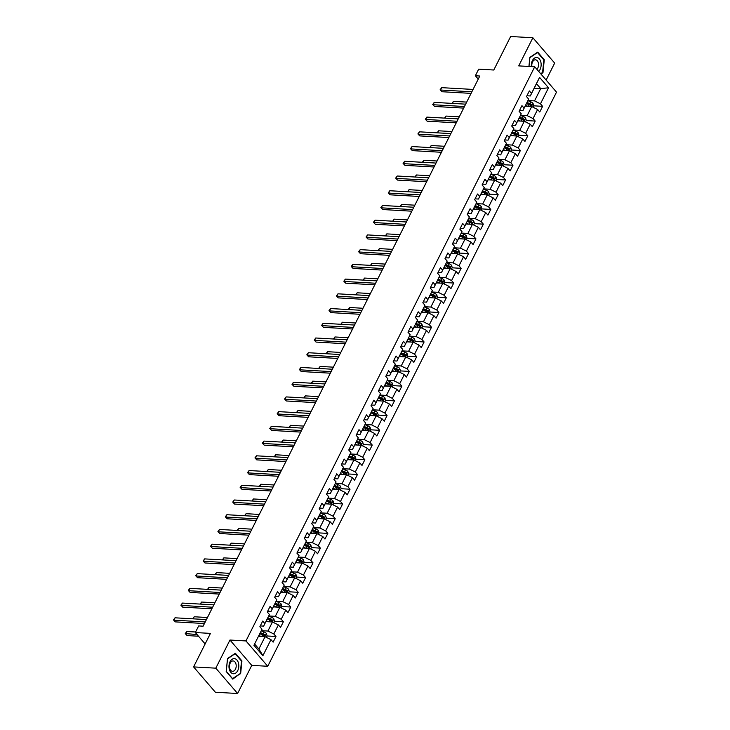 <?xml version="1.0" encoding="UTF-8"?>
<svg xmlns="http://www.w3.org/2000/svg" width="730" height="730" viewBox="0 0 730 730"><rect width="100%" height="100%" fill="white"/><g stroke="black" fill="none" stroke-linecap="round" stroke-linejoin="round"><path stroke-width="1.09" d="M546.131 80.063L554.663 63.09L532.873 37.759L510.644 36.5L493.79 70.016L478.679 69.158L475.358 75.765L478.241 79.114M267.755 666.28L556.515 92.135L534.716 66.795L245.955 640.94L267.755 666.28L251.759 665.368L229.959 640.037L215.806 668.169L237.606 693.5L251.759 665.368M237.606 693.5L215.386 692.241L193.587 666.91L210.441 633.394L195.33 632.536L205.139 643.933M215.806 668.169L193.587 666.91M534.187 88.248L540.72 88.622L536.477 83.694L530.299 95.959L531.504 93.422L529.35 90.931L526.503 96.588L528.657 99.088L524.094 108.149L521.941 105.649L519.094 111.316L521.247 113.816L516.685 122.877L514.54 120.377L511.693 126.044L513.838 128.544L509.284 137.605L507.131 135.105L504.284 140.771L506.438 143.272L501.875 152.333L499.721 149.832L496.874 155.499L499.028 157.999L494.465 167.061L492.321 164.56L489.474 170.227L491.618 172.718L487.065 181.788L484.912 179.288L482.065 184.946L484.218 187.446L479.656 196.507L477.502 194.016L474.655 199.673L476.809 202.173L472.246 211.235L470.102 208.734L467.246 214.401L469.399 216.901L464.846 225.962L462.692 223.462L459.845 229.129L461.99 231.629L457.436 240.69L455.283 238.19L452.436 243.857L454.589 246.357L450.027 255.418L447.882 252.918L445.026 258.584L447.18 261.084L442.626 270.146L440.473 267.645L437.626 273.312L439.77 275.803L435.217 284.873L433.063 282.373L430.216 288.031L432.37 290.531L427.807 299.592L425.663 297.101L422.807 302.758L424.96 305.259L420.407 314.32L418.253 311.82L415.406 317.486L417.551 319.986L412.998 329.048L410.844 326.547L407.997 332.214L410.151 334.714L405.588 343.775L403.444 341.275L400.587 346.942L402.741 349.442L398.178 358.503L396.034 356.003L393.187 361.669L395.332 364.17L390.778 373.231L388.625 370.73L385.778 376.397L387.931 378.888L383.369 387.959L381.215 385.458L378.368 391.116L380.522 393.616L375.959 402.677L373.815 400.186L370.968 405.844L373.112 408.344L368.559 417.405L366.405 414.905L363.558 420.571L365.712 423.071L361.149 432.133L358.996 429.632L356.149 435.299L358.302 437.799L353.74 446.86L351.595 444.36L348.748 450.027L350.893 452.527L346.339 461.588L344.186 459.088L341.339 464.755L343.483 467.255L338.93 476.316L336.776 473.816L333.929 479.482L336.083 481.973L331.52 491.044L329.376 488.543L326.52 494.201L328.673 496.701L324.12 505.762L321.966 503.271L319.12 508.929L321.264 511.429L316.71 520.49L314.557 517.99L311.71 523.656L313.863 526.157L309.301 535.218L307.157 532.717L304.3 538.384L306.454 540.884L301.901 549.945L299.747 547.445L296.9 553.112L299.045 555.612L294.491 564.673L292.338 562.173L289.491 567.84L291.644 570.34L287.082 579.401L284.937 576.901L282.081 582.567L284.235 585.058L279.672 594.129L277.528 591.629L274.681 597.286L276.825 599.786L272.272 608.847L270.118 606.356L267.271 612.014L269.425 614.514L264.862 623.575L262.709 621.075L259.862 626.741L262.015 629.242L253.94 645.293L262.9 655.695L258.885 648.979L265.054 636.706L258.52 636.341M531.504 93.422L539.57 77.38L548.531 87.782L540.455 103.833L542.609 106.334L533.612 105.823M262.9 655.695L270.967 639.653L273.12 642.144L275.967 636.487L273.814 633.987L278.376 624.926L280.53 627.426L283.377 621.759L281.223 619.259L285.786 610.198L287.93 612.698L290.786 607.031L288.633 604.531L293.186 595.47L295.34 597.97L298.187 592.304L296.042 589.803L300.596 580.742L302.749 583.243L305.596 577.576L303.443 575.076L308.005 566.015L310.15 568.515L313.006 562.848L310.852 560.357L315.406 551.287L317.559 553.787L320.406 548.13L318.262 545.629L322.815 536.568L324.969 539.059L327.816 533.402L325.662 530.902L330.225 521.841L332.369 524.341L335.225 518.674L333.072 516.174L337.625 507.113L339.779 509.613L342.625 503.946L340.481 501.446L345.034 492.385L347.188 494.885L350.035 489.219L347.882 486.718L352.444 477.657L354.598 480.158L357.445 474.491L355.291 471.991L359.853 462.929L361.998 465.43L364.845 459.763L362.701 457.272L367.254 448.202L369.407 450.702L372.254 445.045L370.101 442.544L374.663 433.483L376.817 435.974L379.664 430.317L377.51 427.816L382.073 418.755L384.217 421.256L387.064 415.589L384.92 413.089L389.473 404.028L391.627 406.528L394.474 400.861L392.32 398.361L396.883 389.3L399.036 391.8L401.883 386.134L399.73 383.633L404.292 374.572L406.437 377.072L409.293 371.406L407.139 368.905L411.693 359.844L413.846 362.345L416.693 356.678L414.549 354.187L419.102 345.117L421.256 347.617L424.103 341.959L421.949 339.459L426.512 330.398L428.656 332.889L431.512 327.232L429.359 324.731L433.912 315.67L436.065 318.171L438.912 312.504L436.768 310.004L441.321 300.942L443.475 303.443L446.322 297.776L444.168 295.276L448.731 286.215L450.875 288.715L453.731 283.048L451.578 280.548L456.131 271.487L458.285 273.987L461.132 268.321L458.988 265.82L463.541 256.759L465.694 259.26L468.541 253.593L466.388 251.102L470.95 242.031L473.095 244.532L475.951 238.874L473.797 236.374L478.36 227.313L480.504 229.804L483.351 224.146L481.207 221.646L485.76 212.585L487.914 215.085L490.761 209.419L488.607 206.918L493.17 197.857L495.323 200.358L498.17 194.691L496.017 192.191L500.579 183.13L502.724 185.63L505.571 179.963L503.426 177.463L507.98 168.402L510.133 170.902L512.98 165.236L510.827 162.735L515.389 153.674L517.543 156.174L520.39 150.508L518.236 148.017L522.799 138.946L524.943 141.447L527.79 135.789L525.646 133.289L530.199 124.228L532.352 126.719L535.199 121.061L533.055 118.561L537.608 109.5L539.762 112L542.609 106.334M195.33 632.536L198.66 625.929L203.104 626.185L479.802 76.011L475.358 75.765M528.657 99.088L522.899 110.686L519.505 110.495M525.162 106.188L531.695 106.553L527.142 115.623L520.572 115.249M522.899 110.686L524.094 108.149M537.608 109.5L531.695 106.553M533.055 118.561L527.142 115.623M521.247 113.816L515.489 125.414L512.104 125.222M517.752 120.915L524.286 121.28L519.733 130.341L513.163 129.976M515.489 125.414L516.685 122.877M530.199 124.228L524.286 121.28M525.646 133.289L519.733 130.341M513.838 128.544L508.08 140.142L504.695 139.95M510.352 135.643L516.886 136.008L512.323 145.069L505.762 144.695M508.08 140.142L509.284 137.605M522.799 138.946L516.886 136.008M518.236 148.017L512.323 145.069M506.438 143.272L500.68 154.869L497.285 154.678M502.943 150.362L509.476 150.736L504.923 159.797L498.353 159.423M500.68 154.869L501.875 152.333M515.389 153.674L509.476 150.736M510.827 162.735L504.923 159.797M499.028 157.999L493.27 169.597L489.885 169.406M495.533 165.089L502.067 165.464L497.513 174.525L490.943 174.151M493.27 169.597L494.465 167.061M507.98 168.402L502.067 165.464M503.426 177.463L497.513 174.525M491.618 172.718L485.861 184.325L482.475 184.133M488.133 179.817L494.666 180.191L490.104 189.252L483.534 188.878M485.861 184.325L487.065 181.788M500.579 183.13L494.666 180.191M496.017 192.191L490.104 189.252M484.218 187.446L478.46 199.044L475.066 198.852M480.723 194.545L487.257 194.919L482.703 203.98L476.133 203.606M478.46 199.044L479.656 196.507M493.17 197.857L487.257 194.919M488.607 206.918L482.703 203.98M476.809 202.173L471.051 213.771L467.665 213.58M473.314 209.273L479.847 209.638L475.294 218.708L468.724 218.334M471.051 213.771L472.246 211.235M485.76 212.585L479.847 209.638M481.207 221.646L475.294 218.708M469.399 216.901L463.641 228.499L460.256 228.307M465.913 224L472.447 224.365L467.884 233.427L461.314 233.062M463.641 228.499L464.846 225.962M478.36 227.313L472.447 224.365M473.797 236.374L467.884 233.427M461.99 231.629L456.241 243.227L452.846 243.035M458.504 238.728L465.037 239.093L460.475 248.154L453.914 247.78M456.241 243.227L457.436 240.69M470.95 242.031L465.037 239.093M466.388 251.102L460.475 248.154M454.589 246.357L448.831 257.955L445.446 257.763M451.094 253.447L457.628 253.821L453.075 262.882L446.505 262.508M448.831 257.955L450.027 255.418M463.541 256.759L457.628 253.821M458.988 265.82L453.075 262.882M447.18 261.084L441.422 272.682L438.036 272.491M443.685 268.175L450.227 268.549L445.665 277.61L439.095 277.236M441.422 272.682L442.626 270.146M456.131 271.487L450.227 268.549M451.578 280.548L445.665 277.61M439.77 275.803L434.022 287.41L430.627 287.219M436.284 282.902L442.818 283.276L438.255 292.338L431.695 291.963M434.022 287.41L435.217 284.873M448.731 286.215L442.818 283.276M444.168 295.276L438.255 292.338M432.37 290.531L426.612 302.138L423.227 301.937M428.875 297.63L435.409 298.004L430.855 307.065L424.285 306.691M426.612 302.138L427.807 299.592M441.321 300.942L435.409 298.004M436.768 310.004L430.855 307.065M424.96 305.259L419.202 316.856L415.817 316.665M421.465 312.358L428.008 312.723L423.446 321.793L416.876 321.419M419.202 316.856L420.407 314.32M433.912 315.67L428.008 312.723M429.359 324.731L423.446 321.793M417.551 319.986L411.793 331.584L408.408 331.393M414.065 327.086L420.599 327.451L416.036 336.512L409.475 336.147M411.793 331.584L412.998 329.048M426.512 330.398L420.599 327.451M421.949 339.459L416.036 336.512M410.151 334.714L404.393 346.312L401.007 346.12M406.656 341.813L413.189 342.178L408.636 351.24L402.066 350.874M404.393 346.312L405.588 343.775M419.102 345.117L413.189 342.178M414.549 354.187L408.636 351.24M402.741 349.442L396.983 361.04L393.598 360.848M399.246 356.532L405.78 356.906L401.226 365.967L394.656 365.593M396.983 361.04L398.178 358.503M411.693 359.844L405.78 356.906M407.139 368.905L401.226 365.967M395.332 364.17L389.574 375.767L386.188 375.576M391.846 371.26L398.379 371.634L393.817 380.695L387.256 380.321M389.574 375.767L390.778 373.231M404.292 374.572L398.379 371.634M399.73 383.633L393.817 380.695M387.931 378.888L382.173 390.495L378.779 390.304M384.436 385.988L390.97 386.362L386.416 395.423L379.846 395.049M382.173 390.495L383.369 387.959M396.883 389.3L390.97 386.362M392.32 398.361L386.416 395.423M380.522 393.616L374.764 405.223L371.378 405.022M377.027 400.715L383.56 401.089L379.007 410.151L372.437 409.776M374.764 405.223L375.959 402.677M389.473 404.028L383.56 401.089M384.92 413.089L379.007 410.151M373.112 408.344L367.354 419.942L363.969 419.75M369.626 415.443L376.16 415.808L371.597 424.878L365.027 424.504M367.354 419.942L368.559 417.405M382.073 418.755L376.16 415.808M377.51 427.816L371.597 424.878M365.712 423.071L359.954 434.669L356.559 434.478M362.217 430.171L368.75 430.536L364.197 439.597L357.627 439.232M359.954 434.669L361.149 432.133M374.663 433.483L368.75 430.536M370.101 442.544L364.197 439.597M358.302 437.799L352.544 449.397L349.159 449.205M354.807 444.899L361.341 445.263L356.787 454.325L350.218 453.96M352.544 449.397L353.74 446.86M367.254 448.202L361.341 445.263M362.701 457.272L356.787 454.325M350.893 452.527L345.135 464.125L341.749 463.933M347.407 459.617L353.94 459.991L349.378 469.052L342.808 468.678M345.135 464.125L346.339 461.588M359.853 462.929L353.94 459.991M355.291 471.991L349.378 469.052M343.483 467.255L337.734 478.853L334.34 478.661M339.998 474.345L346.531 474.719L341.969 483.78L335.408 483.406M337.734 478.853L338.93 476.316M352.444 477.657L346.531 474.719M347.882 486.718L341.969 483.78M336.083 481.973L330.325 493.58L326.94 493.389M332.588 489.073L339.121 489.447L334.568 498.508L327.998 498.134M330.325 493.58L331.52 491.044M345.034 492.385L339.121 489.447M340.481 501.446L334.568 498.508M328.673 496.701L322.916 508.308L319.53 508.107M325.178 503.8L331.721 504.174L327.159 513.236L320.589 512.861M322.916 508.308L324.12 505.762M337.625 507.113L331.721 504.174M333.072 516.174L327.159 513.236M321.264 511.429L315.515 523.027L312.121 522.835M317.778 518.528L324.312 518.893L319.749 527.963L313.188 527.589M315.515 523.027L316.71 520.49M330.225 521.841L324.312 518.893M325.662 530.902L319.749 527.963M313.863 526.157L308.106 537.755L304.72 537.563M310.369 533.256L316.902 533.621L312.349 542.682L305.779 542.317M308.106 537.755L309.301 535.218M322.815 536.568L316.902 533.621M318.262 545.629L312.349 542.682M306.454 540.884L300.696 552.482L297.311 552.291M302.959 547.984L309.502 548.349L304.939 557.41L298.369 557.045M300.696 552.482L301.901 549.945M315.406 551.287L309.502 548.349M310.852 560.357L304.939 557.41M299.045 555.612L293.296 567.21L289.901 567.018M295.559 562.702L302.092 563.076L297.53 572.137L290.969 571.763M293.296 567.21L294.491 564.673M308.005 566.015L302.092 563.076M303.443 575.076L297.53 572.137M291.644 570.34L285.886 581.938L282.501 581.746M288.149 577.43L294.683 577.804L290.129 586.865L283.559 586.491M285.886 581.938L287.082 579.401M300.596 580.742L294.683 577.804M296.042 589.803L290.129 586.865M284.235 585.058L278.477 596.665L275.091 596.474M280.74 592.158L287.273 592.532L282.72 601.593L276.15 601.219M278.477 596.665L279.672 594.129M293.186 595.47L287.273 592.532M288.633 604.531L282.72 601.593M276.825 599.786L271.067 611.393L267.682 611.192M273.339 606.885L279.873 607.26L275.31 616.321L268.749 615.947M271.067 611.393L272.272 608.847M285.786 610.198L279.873 607.26M281.223 619.259L275.31 616.321M269.425 614.514L263.667 626.112L260.272 625.92M265.93 621.613L272.463 621.978L267.91 631.048L261.34 630.674M263.667 626.112L264.862 623.575M278.376 624.926L272.463 621.978M273.814 633.987L267.91 631.048M262.015 629.242L253.94 645.293M270.967 639.653L265.054 636.706M229.959 640.037L245.955 640.94M532.873 37.759L518.72 65.892L534.716 66.795M254.642 644.052L258.885 648.979M530.299 95.959L526.914 95.767M527.982 100.521L534.542 100.895L540.72 88.622L548.531 87.782M536.477 83.694L539.57 77.38M540.455 103.833L534.542 100.895M275.967 636.487L266.97 635.976M283.377 621.759L274.38 621.248M290.786 607.031L281.78 606.52M298.187 592.304L289.19 591.793M305.596 577.576L296.599 577.065M313.006 562.848L303.999 562.346M320.406 548.13L311.409 547.619M327.816 533.402L318.818 532.891M335.225 518.674L326.228 518.163M342.625 503.946L333.628 503.435M350.035 489.219L341.038 488.708M357.445 474.491L348.447 473.98M364.845 459.763L355.848 459.261M372.254 445.045L363.257 444.534M379.664 430.317L370.667 429.806M387.064 415.589L378.067 415.078M394.474 400.861L385.476 400.35M401.883 386.134L392.886 385.623M409.293 371.406L400.286 370.895M416.693 356.678L407.696 356.176M424.103 341.959L415.105 341.448M431.512 327.232L422.506 326.721M438.912 312.504L429.915 311.993M446.322 297.776L437.325 297.265M453.731 283.048L444.734 282.537M461.132 268.321L452.135 267.81M468.541 253.593L459.544 253.091M475.951 238.874L466.954 238.363M483.351 224.146L474.354 223.636M490.761 209.419L481.764 208.908M498.17 194.691L489.173 194.18M505.571 179.963L496.573 179.452M512.98 165.236L503.983 164.725M520.39 150.508L511.392 149.997M527.79 135.789L518.793 135.278M535.199 121.061L526.202 120.55M240.626 673.827L241.931 660.905L235.361 653.277L227.504 658.57L226.2 671.5L232.77 679.128L239.942 673.79M540.957 74.049L542.974 72.69L544.27 59.769L537.709 52.131L529.843 57.433L528.931 66.476M241.347 660.869L241.931 660.905M543.686 59.732L544.27 59.769M542.28 72.653L542.974 72.69M205.23 621.942L173.84 620.162L175.027 617.808L206.417 619.587M204.436 623.529L175.309 621.878L173.484 619.907L175.027 617.808M175.309 621.878L173.484 619.907M266.295 637.327L267.07 635.775L266.368 633.467A3.093 1.314 -153.3 0 0 264.032 631.915L261.258 630.839M261.285 636.496L258.913 635.565M259.177 636.377L258.612 636.159M195.603 631.998L186.807 631.496L185.621 633.859L187.099 635.574L198.496 636.213M259.816 633.768L262.554 634.845A3.093 1.314 26.7 0 1 264.342 635.866L264.917 634.735A3.093 1.314 -153.3 0 0 263.129 633.713L260.382 632.636M260.09 633.229L263.129 634.425A1.579 0.666 26.7 0 1 263.63 634.662L264.917 634.735M187.099 635.574L185.265 633.594L197.027 634.507M185.265 633.594L186.807 631.496M238.473 663.105A7.583 4.909 93.2 0 0 232.113 659.272A7.583 4.909 93.2 0 0 229.302 669.282A7.583 4.909 93.2 0 0 235.662 673.115A7.583 4.909 93.2 0 0 238.473 663.105M235.973 664.017A5.192 3.358 93.2 0 0 233.135 660.942A5.192 3.358 93.2 0 0 229.695 668.242A5.192 3.358 93.2 0 0 232.541 671.317A5.192 3.358 93.2 0 0 235.973 664.017M232.633 678.717L226.273 671.317L227.532 658.798L235.151 653.669L241.511 661.061L240.252 673.58L232.405 678.699M538.685 71.412A7.583 4.909 93.2 0 0 540.063 69.496A7.583 4.909 93.2 0 0 539.315 58.911A7.583 4.909 93.2 0 0 532.398 60.599A7.583 4.909 93.2 0 0 531.376 66.612M536.888 69.323A5.192 3.358 93.2 0 0 537.8 68.036A5.192 3.358 93.2 0 0 538.275 62.716A5.192 3.358 93.2 0 0 535.473 59.805A5.192 3.358 93.2 0 0 532.553 61.94A5.192 3.358 93.2 0 0 531.933 66.64M528.985 66.476L529.87 57.661L537.49 52.523L543.85 59.915L542.591 72.443L540.684 73.73M212.64 607.214L181.25 605.435L182.436 603.08L213.826 604.86M211.837 608.802L182.719 607.15L180.894 605.179L182.436 603.08M182.719 607.15L180.894 605.179M220.04 592.495L188.65 590.707L189.837 588.353L221.226 590.132M219.246 594.074L190.129 592.422L188.294 590.451L189.837 588.353M190.129 592.422L188.294 590.451M273.695 622.599L274.48 621.048L273.777 618.739A3.093 1.314 -153.3 0 0 271.432 617.197L268.667 616.111M268.695 621.768L266.322 620.838M266.587 621.65L266.021 621.431M267.216 619.049L269.963 620.117A3.093 1.314 26.7 0 1 271.752 621.139L272.317 620.007A3.093 1.314 -153.3 0 0 270.529 618.985L267.791 617.909M267.49 618.502L270.538 619.697A1.579 0.666 26.7 0 1 271.04 619.934L272.317 620.007M207.457 617.525L194.216 616.768L193.176 618.83M192.702 618.803L194.216 616.768M281.105 607.871L281.88 606.32L281.178 604.011A3.093 1.314 -153.3 0 0 278.842 602.469L276.077 601.383M276.104 607.041L273.723 606.11M273.996 606.922L273.431 606.703M274.626 604.321L277.373 605.389A3.093 1.314 26.7 0 1 279.161 606.42L279.727 605.279A3.093 1.314 -153.3 0 0 277.938 604.258L275.201 603.19M274.9 603.774L277.947 604.969A1.579 0.666 26.7 0 1 278.449 605.207L279.727 605.279M214.857 602.798L201.626 602.049L200.586 604.111M200.111 604.084L201.626 602.049M227.45 577.768L196.06 575.988L197.246 573.625L228.636 575.404M226.656 579.346L197.529 577.695L195.704 575.724L197.246 573.625M197.529 577.695L195.704 575.724M234.859 563.04L203.469 561.26L204.655 558.897L236.046 560.677M234.056 564.618L204.938 562.967L203.113 560.996L204.655 558.897M204.938 562.967L203.113 560.996M242.26 548.312L210.87 546.533L212.065 544.169L243.446 545.949M241.466 549.9L212.348 548.248L210.514 546.268L212.065 544.169M212.348 548.248L210.514 546.268M288.514 593.143L289.29 591.592L288.587 589.283A3.093 1.314 -153.3 0 0 286.251 587.741L283.477 586.655M283.505 592.313L281.132 591.382M281.397 592.194L280.831 591.975M282.035 589.594L284.773 590.67A3.093 1.314 26.7 0 1 286.562 591.692L287.136 590.561A3.093 1.314 -153.3 0 0 285.348 589.53L282.601 588.462M282.309 589.046L285.348 590.241A1.579 0.666 26.7 0 1 285.85 590.488L287.136 590.561M222.267 588.07L209.026 587.322L207.995 589.384M207.521 589.356L209.026 587.322M295.915 578.415L296.699 576.873L295.997 574.556A3.093 1.314 -153.3 0 0 293.652 573.014L290.887 571.928M290.914 577.585L288.542 576.663M288.806 577.466L288.24 577.248M289.445 574.866L292.183 575.943A3.093 1.314 26.7 0 1 293.971 576.965L294.537 575.833A3.093 1.314 -153.3 0 0 292.748 574.811L290.011 573.734M289.71 574.318L292.757 575.514A1.579 0.666 26.7 0 1 293.259 575.76L294.537 575.833M229.676 573.342L216.436 572.594L215.396 574.656M214.921 574.629L216.436 572.594M303.324 563.688L304.1 562.146L303.397 559.828A3.093 1.314 -153.3 0 0 301.061 558.286L298.296 557.2M298.324 562.866L295.942 561.936M296.216 562.748L295.65 562.52M296.845 560.138L299.592 561.215A3.093 1.314 26.7 0 1 301.38 562.237L301.946 561.105A3.093 1.314 -153.3 0 0 300.158 560.083L297.42 559.007M297.119 559.6L300.167 560.786A1.579 0.666 26.7 0 1 300.669 561.032L301.946 561.105M237.077 558.614L223.845 557.866L222.805 559.928M222.331 559.901L223.845 557.866M249.669 533.584L218.279 531.805L219.465 529.442L250.855 531.23M248.875 535.172L219.757 533.52L217.923 531.549L219.465 529.442M219.757 533.52L217.923 531.549M310.734 548.96L311.509 547.418L310.807 545.1A3.093 1.314 -153.3 0 0 308.471 543.558L305.706 542.481M305.724 548.139L303.351 547.208M303.616 548.02L303.06 547.792M304.255 545.41L306.992 546.487A3.093 1.314 26.7 0 1 308.781 547.509L309.356 546.378A3.093 1.314 -153.3 0 0 307.567 545.356L304.821 544.279M304.529 544.872L307.576 546.058A1.579 0.666 26.7 0 1 308.078 546.305L309.356 546.378M244.486 543.886L231.246 543.138L230.215 545.201M229.74 545.173L231.246 543.138M257.079 518.857L225.689 517.077L226.875 514.723L258.265 516.502M256.285 520.444L227.158 518.793L225.333 516.822L226.875 514.723M227.158 518.793L225.333 516.822M318.134 534.241L318.919 532.69L318.216 530.381A3.093 1.314 -153.3 0 0 315.871 528.83L313.106 527.754M313.134 533.411L310.761 532.48M311.026 533.292L310.46 533.073M311.664 530.683L314.402 531.759A3.093 1.314 26.7 0 1 316.19 532.781L316.756 531.65A3.093 1.314 -153.3 0 0 314.968 530.628L312.23 529.551M311.938 530.144L314.977 531.34A1.579 0.666 26.7 0 1 315.479 531.577L316.756 531.65M251.896 529.168L238.655 528.411L237.615 530.473M237.141 530.445L238.655 528.411M264.479 504.129L233.089 502.349L234.284 499.995L265.674 501.775M263.685 505.717L234.567 504.065L232.733 502.094L234.284 499.995M234.567 504.065L232.733 502.094M325.543 519.514L326.319 517.962L325.616 515.654A3.093 1.314 -153.3 0 0 323.28 514.112L320.516 513.026M320.543 518.683L318.161 517.752M318.435 518.565L317.869 518.346M319.065 515.964L321.811 517.032A3.093 1.314 26.7 0 1 323.6 518.054L324.166 516.922A3.093 1.314 -153.3 0 0 322.377 515.9L319.64 514.823M319.338 515.417L322.386 516.612A1.579 0.666 26.7 0 1 322.888 516.849L324.166 516.922M259.305 514.44L246.065 513.683L245.024 515.745M244.55 515.718L246.065 513.683M271.888 489.41L240.499 487.622L241.685 485.267L273.075 487.047M271.095 490.989L241.977 489.337L240.143 487.366L241.685 485.267M241.977 489.337L240.143 487.366M332.953 504.786L333.729 503.235L333.026 500.926A3.093 1.314 -153.3 0 0 330.69 499.384L327.925 498.298M327.943 503.955L325.571 503.025M325.835 503.837L325.279 503.618M326.474 501.236L329.212 502.304A3.093 1.314 26.7 0 1 331 503.335L331.575 502.194A3.093 1.314 -153.3 0 0 329.787 501.172L327.04 500.105M326.748 500.689L329.796 501.884A1.579 0.666 26.7 0 1 330.298 502.121L331.575 502.194M266.705 499.712L253.474 498.964L252.434 501.026M251.959 500.999L253.474 498.964M279.298 474.683L247.908 472.903L249.094 470.54L280.484 472.319M278.504 476.261L249.377 474.609L247.552 472.639L249.094 470.54M249.377 474.609L247.552 472.639M340.363 490.058L341.138 488.507L340.435 486.198A3.093 1.314 -153.3 0 0 338.09 484.656L335.326 483.57M335.353 489.228L332.98 488.297M333.245 489.109L332.679 488.89M333.884 486.508L336.621 487.585A3.093 1.314 26.7 0 1 338.41 488.607L338.976 487.476A3.093 1.314 -153.3 0 0 337.196 486.445L334.45 485.377M334.157 485.961L337.196 487.156A1.579 0.666 26.7 0 1 337.698 487.403L338.976 487.476M274.115 484.985L260.875 484.236L259.844 486.299M259.369 486.271L260.875 484.236M286.707 459.955L255.317 458.175L256.504 455.812L287.894 457.591M285.904 461.533L256.787 459.882L254.952 457.911L256.504 455.812M256.787 459.882L254.952 457.911M347.763 475.33L348.548 473.788L347.836 471.47A3.093 1.314 -153.3 0 0 345.5 469.928L342.735 468.842M342.762 474.5L340.381 473.578M340.654 474.381L340.089 474.162M341.284 471.781L344.031 472.858A3.093 1.314 26.7 0 1 345.819 473.88L346.385 472.748A3.093 1.314 -153.3 0 0 344.596 471.726L341.859 470.649M341.558 471.233L344.606 472.429A1.579 0.666 26.7 0 1 345.107 472.675L346.385 472.748M281.524 470.257L268.284 469.509L267.244 471.571M266.769 471.543L268.284 469.509M294.108 445.227L262.718 443.448L263.904 441.084L295.294 442.864M293.314 446.815L264.196 445.154L262.362 443.183L263.904 441.084M264.196 445.154L262.362 443.183M355.172 460.603L355.948 459.06L355.245 456.743A3.093 1.314 -153.3 0 0 352.909 455.201L350.144 454.115M350.163 459.781L347.79 458.851M348.064 459.663L347.498 459.435M348.694 457.053L351.431 458.13A3.093 1.314 26.7 0 1 353.22 459.152L353.795 458.02A3.093 1.314 -153.3 0 0 352.006 456.998L349.259 455.921M348.967 456.515L352.015 457.701A1.579 0.666 26.7 0 1 352.517 457.947L353.795 458.02M288.925 455.529L275.694 454.781L274.653 456.843M274.179 456.816L275.694 454.781M301.517 430.499L270.127 428.72L271.314 426.356L302.704 428.145M300.724 432.087L271.596 430.435L269.772 428.464L271.314 426.356M271.596 430.435L269.772 428.464M362.582 445.875L363.357 444.333L362.655 442.015A3.093 1.314 -153.3 0 0 360.31 440.473L357.545 439.396M357.572 445.054L355.2 444.123M355.464 444.935L354.899 444.707M356.103 442.325L358.841 443.402A3.093 1.314 26.7 0 1 360.629 444.424L361.195 443.293A3.093 1.314 -153.3 0 0 359.416 442.27L356.669 441.194M356.377 441.787L359.416 442.973A1.579 0.666 26.7 0 1 359.917 443.22L361.195 443.293M296.334 440.801L283.094 440.053L282.063 442.115M281.588 442.088L283.094 440.053M308.927 415.772L277.537 413.992L278.723 411.638L310.113 413.417M308.124 417.359L279.006 415.708L277.172 413.737L278.723 411.638M279.006 415.708L277.172 413.737M369.982 431.156L370.767 429.605L370.055 427.296A3.093 1.314 -153.3 0 0 367.719 425.745L364.954 424.668M364.982 430.326L362.609 429.395M362.874 430.207L362.308 429.988M363.504 427.598L366.25 428.674A3.093 1.314 26.7 0 1 368.039 429.696L368.604 428.565A3.093 1.314 -153.3 0 0 366.816 427.543L364.078 426.466M363.777 427.059L366.825 428.255A1.579 0.666 26.7 0 1 367.327 428.492L368.604 428.565M303.744 426.083L290.504 425.325L289.463 427.388M288.989 427.36L290.504 425.325M316.327 401.044L284.937 399.264L286.123 396.91L317.513 398.69M315.533 402.632L286.416 400.98L284.581 399.009L286.123 396.91M286.416 400.98L284.581 399.009M377.392 416.428L378.167 414.877L377.465 412.569A3.093 1.314 -153.3 0 0 375.129 411.026L372.364 409.941M372.382 415.598L370.01 414.667M370.283 415.479L369.718 415.26M370.913 412.879L373.66 413.946A3.093 1.314 26.7 0 1 375.439 414.969L376.014 413.837A3.093 1.314 -153.3 0 0 374.225 412.815L371.488 411.738M371.187 412.331L374.234 413.527A1.579 0.666 26.7 0 1 374.736 413.764L376.014 413.837M311.144 411.355L297.913 410.598L296.873 412.66M296.398 412.632L297.913 410.598M323.737 386.325L292.347 384.537L293.533 382.182L324.923 383.962M322.943 387.904L293.816 386.252L291.991 384.281L293.533 382.182M293.816 386.252L291.991 384.281M384.801 401.701L385.577 400.149L384.874 397.841A3.093 1.314 -153.3 0 0 382.538 396.299L379.764 395.213M379.792 400.87L377.419 399.94M377.684 400.752L377.118 400.533M378.322 398.151L381.06 399.219A3.093 1.314 26.7 0 1 382.849 400.25L383.423 399.109A3.093 1.314 -153.3 0 0 381.635 398.087L378.888 397.02M378.596 397.604L381.635 398.799A1.579 0.666 26.7 0 1 382.137 399.036L383.423 399.109M318.554 396.627L305.313 395.879L304.282 397.941M303.808 397.914L305.313 395.879M331.146 371.597L299.756 369.818L300.942 367.455L332.332 369.234M330.343 373.176L301.225 371.524L299.391 369.553L300.942 367.455M301.225 371.524L299.391 369.553M392.202 386.973L392.986 385.422L392.284 383.113A3.093 1.314 -153.3 0 0 389.939 381.571L387.174 380.485M387.201 386.143L384.829 385.212M385.093 386.024L384.527 385.805M385.723 383.423L388.47 384.5A3.093 1.314 26.7 0 1 390.258 385.522L390.824 384.391A3.093 1.314 -153.3 0 0 389.035 383.359L386.298 382.292M385.997 382.876L389.044 384.071A1.579 0.666 26.7 0 1 389.546 384.318L390.824 384.391M325.963 381.899L312.723 381.151L311.683 383.213M311.208 383.186L312.723 381.151M338.547 356.87L307.157 355.09L308.343 352.727L339.733 354.506M337.753 358.448L308.635 356.797L306.801 354.826L308.343 352.727M308.635 356.797L306.801 354.826M399.611 372.245L400.387 370.703L399.684 368.385A3.093 1.314 -153.3 0 0 397.348 366.843L394.583 365.757M394.601 371.415L392.229 370.493M392.503 371.296L391.937 371.077M393.132 368.696L395.879 369.772A3.093 1.314 26.7 0 1 397.658 370.794L398.233 369.663A3.093 1.314 -153.3 0 0 396.445 368.641L393.707 367.564M393.406 368.148L396.454 369.344A1.579 0.666 26.7 0 1 396.956 369.59L398.233 369.663M333.364 367.172L320.132 366.423L319.092 368.486M318.618 368.458L320.132 366.423M345.956 342.142L314.566 340.363L315.752 337.999L347.142 339.779M345.162 343.73L316.035 342.069L314.21 340.098L315.752 337.999M316.035 342.069L314.21 340.098M407.021 357.517L407.796 355.975L407.094 353.658A3.093 1.314 -153.3 0 0 404.758 352.115L401.984 351.03M402.011 356.696L399.638 355.765M399.903 356.578L399.337 356.349M400.542 353.968L403.279 355.045A3.093 1.314 26.7 0 1 405.068 356.067L405.643 354.935A3.093 1.314 -153.3 0 0 403.854 353.913L401.108 352.836M400.816 353.429L403.854 354.616A1.579 0.666 26.7 0 1 404.356 354.862L405.643 354.935M340.773 352.444L327.533 351.696L326.502 353.758M326.027 353.731L327.533 351.696M353.366 327.414L321.976 325.635L323.162 323.271L354.552 325.06M352.563 329.002L323.445 327.35L321.62 325.379L323.162 323.271M323.445 327.35L321.62 325.379M414.421 342.79L415.206 341.248L414.503 338.93A3.093 1.314 -153.3 0 0 412.158 337.388L409.393 336.311M409.421 341.969L407.048 341.038M407.313 341.85L406.747 341.622M407.951 339.24L410.689 340.317A3.093 1.314 26.7 0 1 412.477 341.339L413.043 340.207A3.093 1.314 -153.3 0 0 411.255 339.185L408.517 338.109M408.216 338.702L411.264 339.888A1.579 0.666 26.7 0 1 411.766 340.134L413.043 340.207M348.183 337.716L334.942 336.968L333.902 339.03M333.427 339.003L334.942 336.968M360.766 312.686L329.376 310.907L330.562 308.553L361.952 310.332M359.972 314.274L330.854 312.623L329.02 310.651L330.562 308.553M330.854 312.623L329.02 310.651M421.83 328.071L422.606 326.52L421.904 324.202A3.093 1.314 -153.3 0 0 419.567 322.66L416.803 321.583M416.83 327.241L414.448 326.31M414.722 327.122L414.156 326.903M415.352 324.512L418.098 325.589A3.093 1.314 26.7 0 1 419.887 326.611L420.453 325.48A3.093 1.314 -153.3 0 0 418.664 324.458L415.927 323.381M415.625 323.974L418.673 325.169A1.579 0.666 26.7 0 1 419.175 325.407L420.453 325.48M355.583 322.998L342.352 322.24L341.312 324.302M340.837 324.275L342.352 322.24M368.175 297.959L336.785 296.179L337.972 293.825L369.362 295.604M367.382 299.546L338.264 297.895L336.43 295.924L337.972 293.825M338.264 297.895L336.43 295.924M429.24 313.343L430.016 311.792L429.313 309.483A3.093 1.314 -153.3 0 0 426.977 307.941L424.212 306.855M424.23 312.513L421.858 311.582M422.123 312.394L421.566 312.175M422.761 309.794L425.499 310.861A3.093 1.314 26.7 0 1 427.287 311.883L427.862 310.752A3.093 1.314 -153.3 0 0 426.074 309.73L423.327 308.653M423.035 309.246L426.074 310.442A1.579 0.666 26.7 0 1 426.585 310.679L427.862 310.752M362.993 308.27L349.752 307.512L348.721 309.575M348.246 309.547L349.752 307.512M375.585 283.24L344.195 281.452L345.381 279.097L376.771 280.877M374.791 284.819L345.664 283.167L343.839 281.196L345.381 279.097M345.664 283.167L343.839 281.196M436.64 298.616L437.425 297.064L436.723 294.756A3.093 1.314 -153.3 0 0 434.377 293.214L431.613 292.128M431.64 297.785L429.267 296.854M429.532 297.667L428.966 297.448M430.171 295.066L432.908 296.134A3.093 1.314 26.7 0 1 434.697 297.165L435.262 296.024A3.093 1.314 -153.3 0 0 433.474 295.002L430.737 293.935M430.445 294.518L433.483 295.714A1.579 0.666 26.7 0 1 433.985 295.951L435.262 296.024M370.402 293.542L357.162 292.794L356.121 294.856M355.647 294.829L357.162 292.794M382.985 268.512L351.595 266.733L352.791 264.37L384.181 266.149M382.191 270.091L353.074 268.439L351.24 266.468L352.791 264.37M353.074 268.439L351.24 266.468M444.05 283.888L444.826 282.337L444.123 280.028A3.093 1.314 -153.3 0 0 441.787 278.486L439.022 277.4M439.049 283.058L436.668 282.127M436.941 282.939L436.376 282.72M437.571 280.338L440.318 281.415A3.093 1.314 26.7 0 1 442.106 282.437L442.672 281.305A3.093 1.314 -153.3 0 0 440.884 280.274L438.146 279.207M437.845 279.791L440.893 280.986A1.579 0.666 26.7 0 1 441.394 281.232L442.672 281.305M377.812 278.814L364.571 278.066L363.531 280.128M363.056 280.101L364.571 278.066M390.395 253.785L359.005 252.005L360.191 249.642L391.581 251.421M389.601 255.363L360.483 253.712L358.649 251.74L360.191 249.642M360.483 253.712L358.649 251.74M451.459 269.16L452.235 267.618L451.532 265.3A3.093 1.314 -153.3 0 0 449.196 263.758L446.431 262.672M446.45 268.33L444.077 267.408M444.342 268.211L443.785 267.992M444.981 265.611L447.718 266.687A3.093 1.314 26.7 0 1 449.507 267.709L450.082 266.578A3.093 1.314 -153.3 0 0 448.293 265.556L445.546 264.479M445.254 265.063L448.302 266.258A1.579 0.666 26.7 0 1 448.804 266.505L450.082 266.578M385.212 264.087L371.981 263.338L370.94 265.401M370.466 265.373L371.981 263.338M397.804 239.057L366.414 237.277L367.601 234.914L398.991 236.693M397.01 240.645L367.884 238.984L366.059 237.013L367.601 234.914M367.884 238.984L366.059 237.013M458.869 254.432L459.644 252.89L458.942 250.573A3.093 1.314 -153.3 0 0 456.597 249.03L453.832 247.945M453.859 253.611L451.487 252.68M451.751 253.483L451.186 253.264M452.39 250.883L455.128 251.959A3.093 1.314 26.7 0 1 456.916 252.982L457.482 251.85A3.093 1.314 -153.3 0 0 455.702 250.828L452.956 249.751M452.664 250.344L455.702 251.531A1.579 0.666 26.7 0 1 456.204 251.777L457.482 251.85M392.621 249.359L379.381 248.611L378.35 250.673M377.875 250.645L379.381 248.611M405.214 224.329L373.824 222.55L375.01 220.186L406.4 221.975M404.411 225.917L375.293 224.265L373.459 222.294L375.01 220.186M375.293 224.265L373.459 222.294M466.269 239.705L467.054 238.162L466.342 235.845A3.093 1.314 -153.3 0 0 464.006 234.303L461.241 233.217M461.269 238.883L458.887 237.953M459.161 238.765L458.595 238.537M459.791 236.155L462.537 237.232A3.093 1.314 26.7 0 1 464.326 238.254L464.891 237.122A3.093 1.314 -153.3 0 0 463.103 236.1L460.365 235.023M460.064 235.617L463.112 236.803A1.579 0.666 26.7 0 1 463.614 237.049L464.891 237.122M400.031 234.631L386.791 233.883L385.75 235.945M385.276 235.918L386.791 233.883M412.614 209.601L381.224 207.822L382.41 205.468L413.8 207.247M411.82 211.189L382.702 209.537L380.868 207.566L382.41 205.468M382.702 209.537L380.868 207.566M473.679 224.986L474.454 223.435L473.752 221.117A3.093 1.314 -153.3 0 0 471.416 219.575L468.651 218.498M468.669 224.156L466.297 223.225M466.57 224.037L466.005 223.818M467.2 221.427L469.938 222.504A3.093 1.314 26.7 0 1 471.726 223.526L472.301 222.394A3.093 1.314 -153.3 0 0 470.512 221.373L467.766 220.296M467.474 220.889L470.522 222.084A1.579 0.666 26.7 0 1 471.023 222.321L472.301 222.394M407.431 219.912L394.2 219.155L393.16 221.217M392.685 221.19L394.2 219.155M420.024 194.874L388.634 193.094L389.82 190.74L421.21 192.519M419.23 196.461L390.103 194.81L388.278 192.839L389.82 190.74M390.103 194.81L388.278 192.839M481.088 210.258L481.864 208.707L481.161 206.398A3.093 1.314 -153.3 0 0 478.816 204.856L476.051 203.77M476.079 209.428L473.706 208.497M473.971 209.309L473.405 209.09M474.609 206.709L477.347 207.776A3.093 1.314 26.7 0 1 479.136 208.798L479.701 207.667A3.093 1.314 -153.3 0 0 477.922 206.645L475.175 205.568M474.883 206.161L477.922 207.357A1.579 0.666 26.7 0 1 478.424 207.594L479.701 207.667M414.841 205.185L401.6 204.427L400.569 206.49M400.095 206.462L401.6 204.427M427.433 180.155L396.043 178.366L397.229 176.012L428.62 177.791M426.63 181.733L397.512 180.082L395.678 178.111L397.229 176.012M397.512 180.082L395.678 178.111M488.489 195.53L489.273 193.979L488.562 191.671A3.093 1.314 -153.3 0 0 486.226 190.129L483.461 189.043M483.488 194.7L481.116 193.769M481.38 194.582L480.814 194.362M482.01 191.981L484.757 193.048A3.093 1.314 26.7 0 1 486.545 194.08L487.111 192.939A3.093 1.314 -153.3 0 0 485.322 191.917L482.585 190.849M482.284 191.433L485.331 192.629A1.579 0.666 26.7 0 1 485.833 192.866L487.111 192.939M422.25 190.457L409.01 189.709L407.97 191.771M407.495 191.744L409.01 189.709M434.834 165.427L403.444 163.648L404.63 161.284L436.02 163.064M434.04 167.006L404.922 165.354L403.088 163.383L404.63 161.284M404.922 165.354L403.088 163.383M495.898 180.803L496.674 179.251L495.971 176.943A3.093 1.314 -153.3 0 0 493.635 175.401L490.87 174.315M490.889 179.972L488.516 179.042M488.79 179.854L488.224 179.635M489.419 177.253L492.166 178.33A3.093 1.314 26.7 0 1 493.945 179.352L494.52 178.22A3.093 1.314 -153.3 0 0 492.732 177.189L489.985 176.122M489.693 176.706L492.741 177.901A1.579 0.666 26.7 0 1 493.243 178.147L494.52 178.22M429.651 175.729L416.419 174.981L415.379 177.043M414.905 177.016L416.419 174.981M442.243 150.699L410.853 148.92L412.039 146.557L443.429 148.336M441.449 152.278L412.322 150.626L410.497 148.655L412.039 146.557M412.322 150.626L410.497 148.655M503.308 166.075L504.083 164.533L503.381 162.215A3.093 1.314 -153.3 0 0 501.036 160.673L498.271 159.587M498.298 165.245L495.925 164.314M496.19 165.126L495.624 164.907M496.829 162.525L499.566 163.602A3.093 1.314 26.7 0 1 501.355 164.624L501.93 163.493A3.093 1.314 -153.3 0 0 500.141 162.471L497.395 161.394M497.103 161.978L500.141 163.173A1.579 0.666 26.7 0 1 500.643 163.42L501.93 163.493M437.06 161.001L423.82 160.253L422.789 162.315M422.314 162.288L423.82 160.253M449.653 135.972L418.263 134.192L419.449 131.829L450.839 133.608M448.85 137.55L419.732 135.899L417.898 133.928L419.449 131.829M419.732 135.899L417.898 133.928M510.708 151.347L511.493 149.805L510.781 147.487A3.093 1.314 -153.3 0 0 508.445 145.945L505.68 144.859M505.708 150.526L503.335 149.595M503.6 150.398L503.034 150.179M504.229 147.798L506.976 148.874A3.093 1.314 26.7 0 1 508.764 149.896L509.33 148.765A3.093 1.314 -153.3 0 0 507.542 147.743L504.804 146.666M504.503 147.259L507.551 148.446A1.579 0.666 26.7 0 1 508.053 148.692L509.33 148.765M444.47 146.274L431.229 145.525L430.189 147.588M429.714 147.56L431.229 145.525M457.053 121.244L425.663 119.464L426.849 117.101L458.239 118.89M456.259 122.832L427.141 121.18L425.307 119.209L426.849 117.101M427.141 121.18L425.307 119.209M518.117 136.619L518.893 135.077L518.19 132.76A3.093 1.314 -153.3 0 0 515.855 131.218L513.09 130.132M513.108 135.798L510.735 134.868M511.009 135.68L510.443 135.451M511.639 133.07L514.385 134.147A3.093 1.314 26.7 0 1 516.165 135.169L516.74 134.037A3.093 1.314 -153.3 0 0 514.951 133.015L512.214 131.938M511.912 132.531L514.96 133.718A1.579 0.666 26.7 0 1 515.462 133.964L516.74 134.037M451.87 131.546L438.639 130.798L437.599 132.86M437.124 132.833L438.639 130.798M464.462 106.516L433.072 104.737L434.259 102.382L465.649 104.162M463.669 108.104L434.542 106.452L432.717 104.481L434.259 102.382M434.542 106.452L432.717 104.481M525.527 121.901L526.303 120.35L525.6 118.032A3.093 1.314 -153.3 0 0 523.264 116.49L520.49 115.413M520.517 121.071L518.145 120.14M518.409 120.952L517.844 120.733M519.048 118.342L521.786 119.419A3.093 1.314 26.7 0 1 523.574 120.441L524.149 119.309A3.093 1.314 -153.3 0 0 522.361 118.287L519.614 117.211M519.322 117.804L522.361 118.999A1.579 0.666 26.7 0 1 522.862 119.236L524.149 119.309M459.279 116.827L446.039 116.07L445.008 118.132M444.534 118.105L446.039 116.07M471.872 91.788L440.482 90.009L441.668 87.655L473.058 89.434M471.069 93.376L441.951 91.724L440.126 89.754L441.668 87.655M441.951 91.724L440.126 89.754M532.927 107.173L533.712 105.622L533.01 103.313A3.093 1.314 -153.3 0 0 530.664 101.771L527.899 100.685M527.927 106.343L525.554 105.412M525.819 106.224L525.253 106.005M526.449 103.623L529.195 104.691A3.093 1.314 26.7 0 1 530.984 105.713L531.549 104.582A3.093 1.314 -153.3 0 0 529.761 103.56L527.023 102.483M526.722 103.076L529.77 104.271A1.579 0.666 26.7 0 1 530.272 104.509L531.549 104.582M466.689 102.1L453.449 101.342L452.408 103.404M451.934 103.377L453.449 101.342M264.789 636.697L266.386 633.521M263.129 633.713L264.032 631.915M261.714 636.523L262.554 634.845M272.199 621.969L273.796 618.794M270.529 618.985L271.432 617.197M269.124 621.796L269.963 620.117M279.599 607.241L281.196 604.066M277.938 604.258L278.842 602.469M276.524 607.068L277.373 605.389M287.009 592.514L288.605 589.338M285.348 589.53L286.251 587.741M283.934 592.34L284.773 590.67M294.418 577.786L296.015 574.61M292.748 574.811L293.652 573.014M291.343 577.612L292.183 575.943M301.818 563.058L303.415 559.892M300.158 560.083L301.061 558.286M298.743 562.885L299.592 561.215M309.228 548.339L310.825 545.164M307.567 545.356L308.471 543.558M306.153 548.157L306.992 546.487M316.637 533.612L318.234 530.436M314.968 530.628L315.871 528.83M313.562 533.438L314.402 531.759M324.038 518.884L325.635 515.708M322.377 515.9L323.28 514.112M320.963 518.711L321.811 517.032M331.447 504.156L333.044 500.981M329.787 501.172L330.69 499.384M328.372 503.983L329.212 502.304M338.857 489.428L340.454 486.253M337.196 486.445L338.09 484.656M335.782 489.255L336.621 487.585M346.257 474.701L347.854 471.525M344.596 471.726L345.5 469.928M343.191 474.527L344.031 472.858M353.667 459.973L355.264 456.807M352.006 456.998L352.909 455.201M350.592 459.8L351.431 458.13M361.076 445.254L362.673 442.079M359.416 442.27L360.31 440.473M358.001 445.072L358.841 443.402M368.477 430.527L370.073 427.351M366.816 427.543L367.719 425.745M365.411 430.353L366.25 428.674M375.886 415.799L377.483 412.623M374.225 412.815L375.129 411.026M372.811 415.625L373.66 413.946M383.296 401.071L384.892 397.896M381.635 398.087L382.538 396.299M380.221 400.898L381.06 399.219M390.705 386.343L392.293 383.168M389.035 383.359L389.939 381.571M387.63 386.17L388.47 384.5M398.105 371.616L399.702 368.44M396.445 368.641L397.348 366.843M395.03 371.442L395.879 369.772M405.515 356.888L407.112 353.721M403.854 353.913L404.758 352.115M402.44 356.714L403.279 355.045M412.924 342.169L414.521 338.994M411.255 339.185L412.158 337.388M409.849 341.987L410.689 340.317M420.325 327.441L421.922 324.266M418.664 324.458L419.567 322.66M417.25 327.268L418.098 325.589M427.734 312.714L429.331 309.538M426.074 309.73L426.977 307.941M424.659 312.54L425.499 310.861M435.144 297.986L436.741 294.81M433.474 295.002L434.377 293.214M432.069 297.813L432.908 296.134M442.544 283.258L444.141 280.083M440.884 280.274L441.787 278.486M439.469 283.085L440.318 281.415M449.954 268.53L451.551 265.355M448.293 265.556L449.196 263.758M446.879 268.357L447.718 266.687M457.363 253.803L458.96 250.636M455.702 250.828L456.597 249.03M454.288 253.629L455.128 251.959M464.764 239.084L466.361 235.909M463.103 236.1L464.006 234.303M461.688 238.902L462.537 237.232M472.173 224.356L473.77 221.181M470.512 221.373L471.416 219.575M469.098 224.183L469.938 222.504M479.583 209.629L481.18 206.453M477.922 206.645L478.816 204.856M476.508 209.455L477.347 207.776M486.983 194.901L488.58 191.725M485.322 191.917L486.226 190.129M483.917 194.727L484.757 193.048M494.392 180.173L495.989 176.998M492.732 177.189L493.635 175.401M491.317 180L492.166 178.33M501.802 165.445L503.399 162.27M500.141 162.471L501.036 160.673M498.727 165.272L499.566 163.602M509.211 150.718L510.799 147.551M507.542 147.743L508.445 145.945M506.136 150.544L506.976 148.874M516.612 135.99L518.209 132.823M514.951 133.015L515.855 131.218M513.537 135.816L514.385 134.147M524.021 121.271L525.618 118.096M522.361 118.287L523.264 116.49M520.946 121.098L521.786 119.419M531.431 106.544L533.028 103.368M529.761 103.56L530.664 101.771M528.356 106.37L529.195 104.691"/></g></svg>
